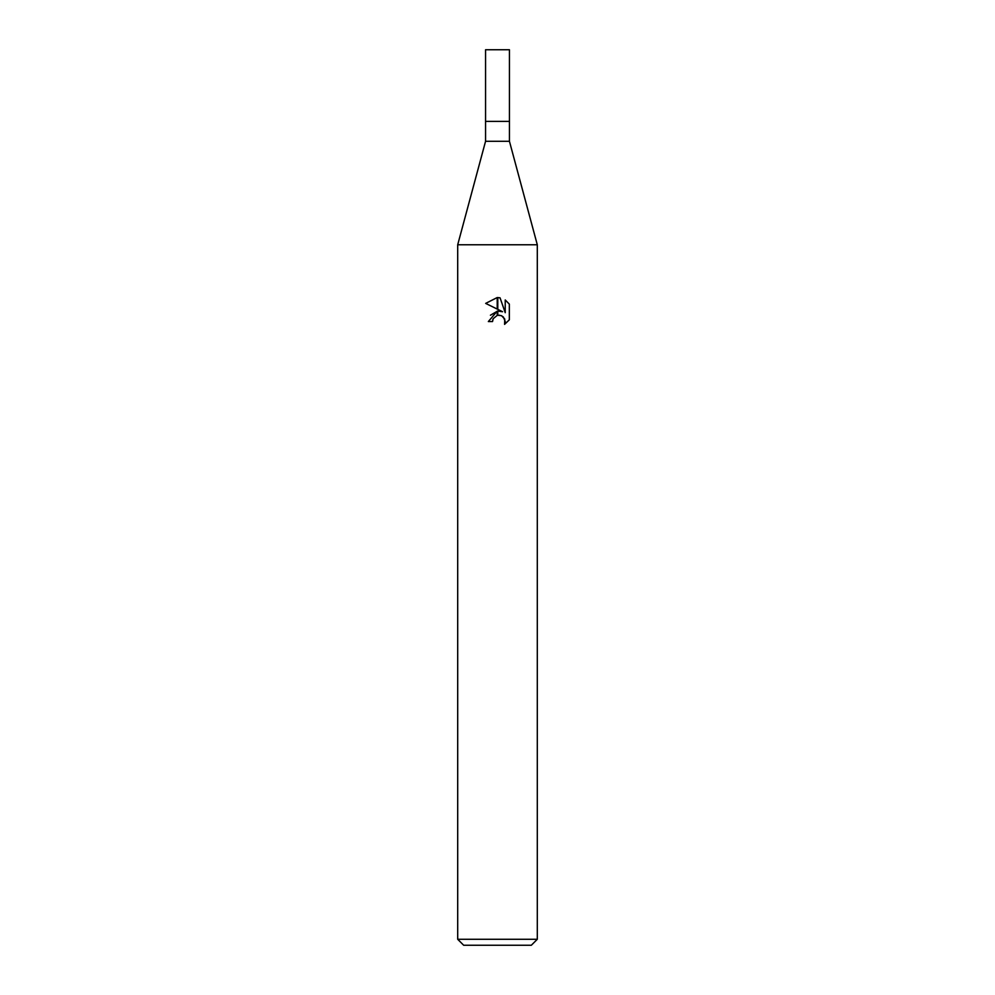 <?xml version="1.0" encoding="UTF-8"?>
<svg xmlns="http://www.w3.org/2000/svg" width="995" height="995" viewBox="0 0 995 995"><rect width="100%" height="100%" fill="white"/><g stroke="black" fill="none" stroke-linecap="round" stroke-linejoin="round"><path stroke-width="1.49" d="M497.5 141.29L509.44 141.29L537.3 244.77L537.3 939.28L457.7 939.28L457.7 244.77L537.3 244.77L457.7 244.77L485.56 141.29L497.5 141.29M485.56 141.29L485.56 49.75L509.44 49.75L509.44 121.39L485.56 121.39L509.44 121.39L509.44 141.29M457.7 939.28L463.67 945.25L531.33 945.25L537.3 939.28M502.574 311.721L497.786 309.358L497.786 297.567L500.062 297.841L505.224 312.691L505.224 299.968L509.328 304.109L509.328 319.818L504.564 324.37L505.236 321.522L503.383 317.032L501.318 315.651L497.786 315.266L497.786 311.074L502.574 311.721L497.786 311.074M492.525 321.559L488.346 321.559L497.214 311.149L497.214 315.39L493.197 318.674L492.525 321.559L492.948 319.233M501.642 315.801L504.763 319.084L504.577 324.358L509.328 319.805M497.214 297.555L497.214 309.084L485.672 303.388L497.214 297.555L485.672 303.388M497.5 311.099L490.423 315.228M493.197 318.674L497.201 315.39M497.5 315.315L499.627 315.216M509.328 304.109L505.224 299.968M500.062 297.841L497.786 297.567"/></g></svg>
